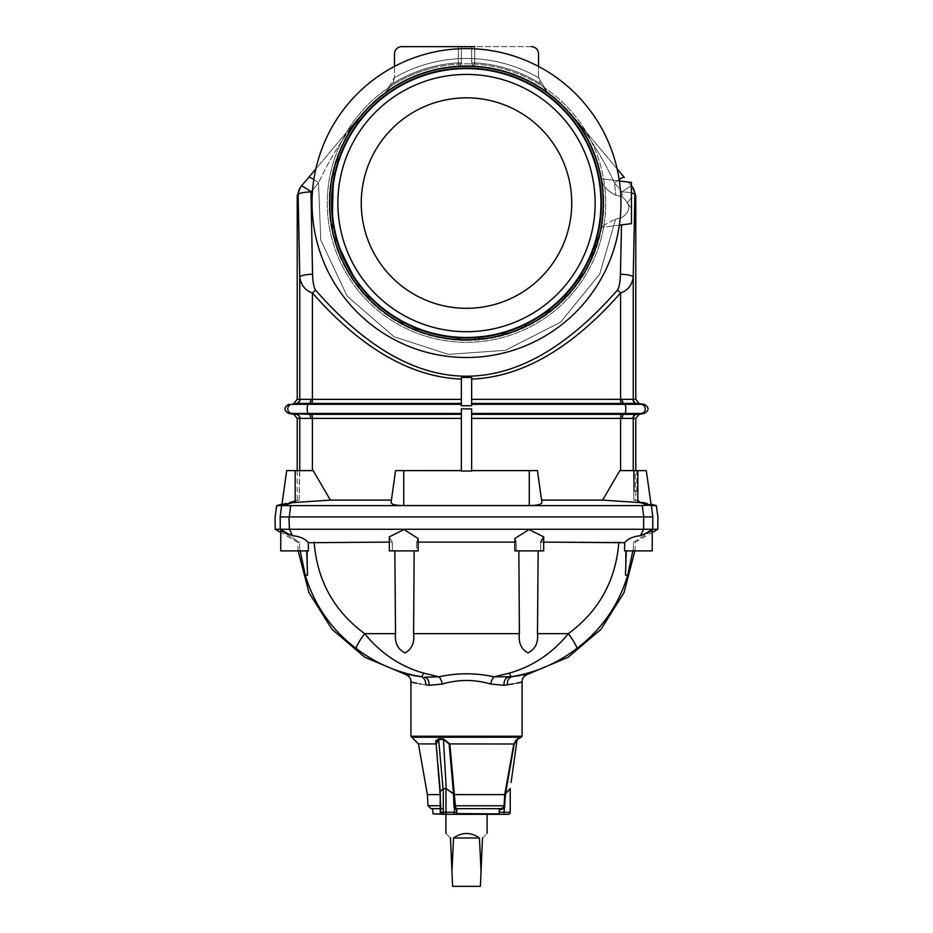<?xml version="1.0" encoding="UTF-8"?>
<svg xmlns="http://www.w3.org/2000/svg" width="933" height="933" viewBox="0 0 933 933"><rect width="100%" height="100%" fill="white"/><g stroke="black" fill="none" stroke-linecap="round" stroke-linejoin="round"><path stroke-width="0.7" stroke-dasharray="4.67 3.5" d="M280.18 516.929L289.335 516.929L289.428 529.268L275.2 529.268M657.8 529.268L652.727 529.268L652.82 516.929L643.747 516.929L652.808 516.929L643.747 516.929L642.301 505.604L656.307 505.604M435.606 67.304A139.227 139.227 0 0 0 364.371 297.697A139.227 139.227 0 0 0 599.522 244.189A139.227 139.227 0 0 0 435.606 67.304A139.227 139.227 0 0 0 364.371 297.697A139.227 139.227 0 0 0 599.522 244.189A139.227 139.227 0 0 0 435.606 67.304M619.15 179.509A12.864 2.158 140 0 0 614.474 182.926C603.243 158.505 589.003 135.786 571.742 114.759L624.329 177.445A12.864 2.158 -40 0 0 614.474 182.926C603.243 158.505 589.003 135.786 571.742 114.759C588.012 134.375 598.181 156.767 602.24 181.935L603.873 203.067L601.715 227.349L587.428 268.249L557.654 305.837L514.759 331.693L466.5 340.44A137.373 137.373 0 0 0 585.469 134.375A137.373 137.373 0 0 0 347.531 134.375A137.373 137.373 0 0 0 466.5 340.44A137.373 137.373 0 0 1 329.127 203.067A137.373 137.373 0 0 1 466.5 65.683A137.373 137.373 0 0 1 603.873 203.067A137.373 137.373 0 0 1 466.5 340.44L408.246 327.483L361.468 291.609L332.358 232.69L333.944 166.995L361.258 114.759L308.671 177.445A12.864 2.158 -140 0 1 318.526 182.926C329.757 158.505 343.997 135.786 361.258 114.759L315.879 168.85M595.126 203.067A128.626 128.626 0 0 0 466.5 74.43A128.626 128.626 0 0 0 337.874 203.067A128.626 128.626 0 0 0 466.5 331.693A128.626 128.626 0 0 0 595.126 203.067A128.626 128.626 0 0 1 402.181 314.468A128.626 128.626 0 0 1 402.181 91.667A128.626 128.626 0 0 1 595.126 203.067M361.258 203.067A105.242 105.242 0 0 0 519.121 294.21A105.242 105.242 0 0 0 519.121 111.925A105.242 105.242 0 0 0 361.258 203.067M466.5 337.524A134.469 134.469 0 0 0 600.969 203.067A134.469 134.469 0 0 0 466.5 68.599A134.469 134.469 0 0 0 332.031 203.067A134.469 134.469 0 0 0 466.5 337.524M432.224 52.458A154.458 154.458 0 0 0 353.21 308.053A154.458 154.458 0 0 0 614.066 248.691A154.458 154.458 0 0 0 432.224 52.458A154.458 154.458 0 0 0 353.21 308.053A154.458 154.458 0 0 0 614.066 248.691A154.458 154.458 0 0 0 432.224 52.458M436.154 69.707A136.766 136.766 0 0 0 366.179 296.018A136.766 136.766 0 0 0 597.167 243.466A136.766 136.766 0 0 0 436.154 69.707M436.551 71.456A134.97 134.97 0 0 0 466.5 338.038A134.97 134.97 0 0 0 600.63 187.999A134.97 134.97 0 0 0 436.551 71.456M605.016 189.002A139.227 139.227 0 0 1 409.412 330.049A139.227 139.227 0 0 1 385.072 90.128A139.227 139.227 0 0 1 605.016 189.002A139.227 139.227 0 0 1 409.412 330.049A139.227 139.227 0 0 1 385.072 90.128A139.227 139.227 0 0 1 605.016 189.002M417.378 84.18A128.626 128.626 0 0 1 585.388 153.945A128.626 128.626 0 0 1 515.622 321.943A128.626 128.626 0 0 1 347.612 252.178A128.626 128.626 0 0 1 417.378 84.18M620.165 187.475A154.458 154.458 0 0 1 403.173 343.939A154.458 154.458 0 0 1 376.162 77.777A154.458 154.458 0 0 1 620.165 187.475M466.5 340.44L408.246 327.483L361.468 291.609L332.358 232.69L333.944 166.995L361.258 114.759C343.997 135.786 329.757 158.505 318.526 182.926L320.754 240.003L347.146 296.146L394.041 336.766L448.388 354.365L505.371 350.33L560.64 322.165L599.756 274.01L615.628 219.138L621.623 217.727C631.023 211.278 631.14 204.257 621.961 196.676L615.862 195.242C608.304 191.463 603.768 187.032 602.24 181.935L603.873 203.067L601.715 227.349L587.428 268.249L557.654 305.837L514.759 331.693L466.5 340.44M617.121 168.85L571.742 114.759C588.012 134.375 598.181 156.767 602.24 181.935C603.768 187.032 608.304 191.463 615.862 195.242L614.474 182.926L622.031 191.93L614.474 182.926L615.862 195.242L621.961 196.676C631.14 204.257 631.023 211.278 621.623 217.727L615.628 219.138C607.605 222.952 602.975 225.681 601.715 227.337C602.975 225.681 607.605 222.952 615.628 219.138L599.756 274.01L560.64 322.165L505.371 350.33L448.388 354.365L394.041 336.766L347.146 296.146L320.754 240.003L318.526 182.926A12.864 2.158 40 0 0 313.85 179.509M471.643 379.09L471.643 399.359L471.643 379.09C522.083 377.119 571.731 348.417 620.585 292.974A12.864 2.134 40.7 0 0 617.378 290.186C516.789 404.875 416.211 404.875 315.622 290.186C313.873 287.702 312.858 282.384 312.555 274.232L310.969 191.93L318.526 182.926L312.59 189.982M635.781 195.767L634.872 194.717L633.227 277.019A12.864 2.787 1.4 0 0 620.445 274.232L621.495 224.888M602.625 500.1L640.318 502.642C654.943 506.153 654.126 505.663 637.834 501.161L633.869 500.1L633.46 470.617L646.301 470.617L619.827 470.617L602.625 500.1L541.583 500.1L537.443 470.617L471.643 470.617L471.643 408.876L461.357 408.876L461.357 413.436L461.357 408.876L471.643 408.876L471.643 471.048L395.557 470.617L461.357 470.617L461.357 413.436L461.357 470.617L395.557 470.617L391.09 502.421C391.51 504.485 395.72 505.523 403.732 505.534L529.268 505.534C537.28 505.523 541.49 504.485 541.91 502.421L537.443 470.617L471.643 470.617L529.268 470.617L529.268 505.534M620.585 470.617L646.301 470.617L651.141 505.056L640.318 502.642C654.943 506.153 654.126 505.663 637.834 501.161L633.869 500.1L635.781 500.1L633.869 500.1L633.46 470.617L620.585 470.617L620.585 418.392L633.227 418.392L633.227 470.617M622.276 399.336A4.117 1.434 88.9 0 0 623.524 403.394L624.853 404.316L471.643 404.316L471.643 405.738L461.357 405.738L461.357 377.457L461.357 379.09L461.357 377.457L471.643 377.457L471.643 405.738L471.643 399.359L471.643 403.406L636.248 403.394A4.117 4.024 94.7 0 1 632.936 399.336L471.643 399.359M461.357 414.334L296.752 414.357A4.117 4.024 94.7 0 1 300.064 418.416L461.357 418.392M644.295 404.316L641.449 404.316A4.63 4.595 -90 0 1 641.449 413.436L636.248 414.357L471.643 414.334M541.583 500.1L537.443 470.617L529.268 470.617M391.417 500.1L395.557 470.617L391.417 500.1L330.375 500.1L292.682 502.642L281.859 505.056L286.699 470.617L313.173 470.617L330.375 500.1M297.219 418.392L299.773 418.392L299.773 470.617L313.173 470.617L295.166 470.617L295.166 502.525M297.219 195.767L298.128 194.717L299.773 277.019C300.986 285.171 305.208 290.49 312.415 292.974C361.269 348.417 410.917 377.119 461.357 379.09L461.357 399.359L461.357 379.09M461.357 399.359L461.357 404.316L461.357 399.359L312.415 399.359L312.415 292.974A12.864 2.134 139.3 0 1 315.622 290.186M471.643 404.316L471.643 403.406M300.064 399.336A4.117 4.024 85.3 0 1 296.752 403.394L311.564 403.406A4.117 1.026 90 0 0 312.415 399.359L297.219 399.359M458.266 46.65L458.266 62.838A140.463 140.463 0 0 0 392.641 83.585A140.463 140.463 0 0 1 458.266 62.838L458.453 65.928A137.373 137.373 0 0 0 385.959 91.772A137.373 137.373 0 0 1 547.041 91.772L538.714 77.812L547.041 91.772L540.359 83.585L547.041 91.772A137.373 137.373 0 0 0 385.959 91.772L392.641 83.585L385.959 91.772L394.286 77.812L385.959 91.772A137.373 137.373 0 0 1 458.453 65.928L458.266 46.65L461.357 46.65L401.668 46.65A7.207 7.207 0 0 0 394.472 53.857L394.472 75.107A20.584 20.584 0 0 1 392.641 83.585A20.584 20.584 0 0 0 394.472 75.107A20.584 20.584 0 0 1 394.286 77.812A20.584 20.584 0 0 0 394.472 75.107L394.472 53.857A7.207 7.207 0 0 1 401.668 46.65L531.332 46.65A7.207 7.207 0 0 1 538.528 53.857L538.528 75.107A20.584 20.584 0 0 0 538.714 77.812A20.584 20.584 0 0 1 538.528 75.107A20.584 20.584 0 0 0 540.359 83.585A20.584 20.584 0 0 1 538.528 75.107L538.528 53.857A7.207 7.207 0 0 0 531.332 46.65A7.207 7.207 0 0 1 538.528 53.857L538.528 66.43M301.114 186.448A12.864 12.794 -140 0 0 298.128 194.717A12.864 2.787 179.2 0 1 310.969 191.93A12.864 2.158 -140 0 0 301.114 186.448M293.825 403.406L296.391 403.406A4.117 4.094 90 0 0 299.773 399.359L299.773 277.019A12.864 2.787 178.6 0 1 312.555 274.232M474.734 46.65L474.734 62.838L474.734 46.65L471.643 46.65L531.332 46.65M461.357 46.65L461.357 62.838L461.357 46.65M635.781 399.359L632.936 399.336M639.175 403.406L636.609 403.406A4.117 4.094 -90 0 1 633.227 399.359L633.227 277.019C632.014 285.171 627.792 290.49 620.585 292.974L620.585 399.359A4.117 1.026 90 0 0 621.436 403.406M628.224 182.087L631.454 185.935L628.224 182.087M631.886 186.448A12.864 12.794 -40 0 1 634.872 194.717A12.864 2.787 0.8 0 0 622.031 191.93A12.864 2.158 -40 0 1 631.886 186.448M471.643 62.838L471.643 46.65L471.643 62.838A3.091 3.091 0 0 0 474.547 65.928A137.373 137.373 0 0 1 547.041 91.772A137.373 137.373 0 0 0 474.547 65.928A137.373 137.373 0 0 1 547.041 91.772A137.373 137.373 0 0 0 474.547 65.928L474.734 62.838L474.547 65.928A3.091 3.091 0 0 1 471.643 62.838L474.734 62.838A140.463 140.463 0 0 1 540.359 83.585A140.463 140.463 0 0 0 474.734 62.838L471.643 62.838A3.091 3.091 0 0 0 474.547 65.928M401.668 46.65A7.207 7.207 0 0 0 394.472 53.857L394.472 66.43M631.454 186.285A12.864 2.158 140 0 0 622.031 191.93L621.961 196.676L622.031 191.93A12.864 2.787 -179.2 0 1 631.454 192.944M289.253 516.929L290.699 505.604L642.301 505.604M289.335 516.929L643.747 516.929M276.693 505.604L290.699 505.604M295.166 470.617L295.166 501.161C278.874 505.663 278.057 506.153 292.682 502.642C278.057 506.153 278.874 505.663 295.166 501.161L299.131 500.1L299.54 470.617L295.166 470.617L295.166 501.161L299.131 500.1L297.219 500.1L299.131 500.1L299.773 470.617M471.643 470.617L471.643 408.876L461.357 408.876L461.357 470.617M292.682 502.642L284.705 505.056M640.318 502.642L648.295 505.056M634.265 470.617L634.265 491.201L634.265 470.617L635.781 470.617L634.265 470.617L635.291 470.617L635.291 491.201L636.807 491.201L635.291 491.201L635.291 470.617L636.807 470.617L634.265 470.617M634.265 491.201L635.781 491.201L634.265 491.201M293.825 414.334L296.391 414.334A4.117 4.094 -90 0 1 299.773 418.392L300.064 418.416M631.454 203.067L631.454 182.483L631.454 203.067M619.372 225.156L601.715 227.349L631.454 223.64L631.454 182.483L601.715 178.774L619.372 180.979M458.453 65.928A3.091 3.091 0 0 0 461.357 62.838A3.091 3.091 0 0 1 458.453 65.928A137.373 137.373 0 0 0 385.959 91.772A137.373 137.373 0 0 1 458.453 65.928A3.091 3.091 0 0 0 461.357 62.838L458.266 62.838L461.357 62.838M433.88 814.322L445.531 814.322M433.052 813.903L441.029 813.903M431.058 808.654L441.752 808.654A1.026 0.886 -90 0 1 442.65 809.681L443.362 809.681L443.467 812.258L441.041 812.258L440.656 805.785L441.041 812.258L443.467 812.258L444.166 813.903L442.545 808.654L432.597 808.654L442.545 808.654L443.362 809.681L441.041 808.246L442.65 809.681A1.026 0.886 90 0 0 441.752 808.654L440.213 808.654M441.752 808.654L440.388 805.727L441.087 807.838A1.026 0.583 156.3 0 0 440.679 807.581A1.026 0.583 -23.7 0 1 441.087 807.838L441.752 808.654M427.396 794.624L440.178 794.624L440.388 805.727L440.213 796.385M435.653 741.735L437.95 764.605M438.638 776.664L440.481 793.901L437.997 765.177M442.813 814.322A2.053 1.784 -90 0 1 441.041 812.258L440.213 812.258L440.213 791.499L440.656 805.785L440.213 791.499L443.07 788.712L445.974 788.665L445.974 812.258L441.041 812.258A2.053 1.784 90 0 0 442.813 814.322L508.182 814.322A2.053 2.053 0 0 0 510.234 812.258L510.234 788.665A1.026 1.026 0 0 1 510.246 788.525M455.339 814.322L498.63 814.322M498.385 813.903L456.109 813.903L499.225 813.903L499.423 809.681L504.065 808.246L504.94 805.785L505.511 793.925L510.234 788.665M456.529 813.903L456.727 809.681L457.695 808.654L499.26 808.654L499.423 809.681M445.962 788.525L443.023 788.572L438.732 739.519L443.641 739.519L445.974 788.665L453.531 793.925L454.406 808.246L456.015 809.681L457.695 808.654L499.26 808.654M456.015 809.681A1.026 0.886 -90 0 1 456.902 808.654L455.024 805.727L454.616 794.624L504.706 794.624L504.088 805.727L503.295 807.581L500.846 808.654L500.846 809.681M454.616 794.624L449.846 743.916L443.42 738.854L449.135 743.986L453.508 793.551L446.196 788.712M517.115 739.589L517.127 739.519A1.026 1.026 8 0 1 517.523 738.854L513.85 743.916L504.706 794.624L505.558 793.551M418.136 542.108L416.654 542.108L418.136 538.528L404.012 529.524L389.318 536.848L392.326 542.108L389.318 542.108M420.398 683.959L425.693 684.822A8.234 6.018 97.3 0 0 420.876 676.682L421.506 676.682C397.703 672.856 375.941 663.456 356.208 648.517C331.343 629.577 314.374 605.144 305.289 575.218L299.948 550.878L299.306 542.155L297.51 542.155L299.306 542.155L280.763 530.667L299.306 542.155L299.948 550.878L280.763 550.878L308.438 550.878L280.763 550.878L280.763 530.667L292.495 535.67C300.123 536.51 305.394 538.854 308.31 542.714L392.326 542.108L392.385 550.878L392.326 542.108L389.318 536.848L389.318 550.878L418.136 550.878L389.318 550.878L416.619 550.878L416.654 542.108L516.346 542.108L516.381 550.878L514.864 550.878L543.682 550.878L516.381 550.878L516.346 542.108L514.864 538.528L516.346 542.108L514.864 542.108M514.864 538.528L528.988 529.524L543.682 536.848L540.673 542.108L543.682 542.108M413.412 675.609L409.937 675.025M405.762 674.244L404.7 674.046M487.084 814.322L445.916 814.322L487.084 814.322M456.902 808.654L457.695 808.654M410.928 682.023L411.885 682.245M416.654 683.259L419.722 683.842M543.682 536.848L543.682 550.878L540.615 550.878L540.673 542.108L618.871 542.108C615.85 580.489 599.021 610.998 568.384 633.635C552.254 653.357 532.615 666.5 509.476 673.078L494.082 676.833A8.234 3.499 103.6 0 0 490.676 684.029C474.582 679.317 458.453 679.317 442.324 684.029L429.005 685.312L425.693 684.822M490.676 684.029L503.995 685.312L507.307 684.822A8.234 6.018 82.7 0 1 512.124 676.682L511.494 676.682C535.297 672.856 557.059 663.456 576.792 648.517C601.657 629.577 618.626 605.144 627.711 575.218L632.831 550.878L624.562 550.878L652.237 550.878L624.562 550.878M522.072 682.023L521.115 682.245M516.346 683.259L513.278 683.842M437.892 739.542L435.688 740.825M418.136 538.574L418.136 550.878L416.619 550.878L416.654 542.108L418.136 538.528M618.871 542.108L624.69 542.714C627.606 538.854 632.877 536.51 640.505 535.67L643.572 529.268L289.428 529.268L292.495 535.67M414.147 550.878L413.611 633.635C414.672 642.685 411.815 649.111 405.027 652.913C397.761 649.216 394.589 642.79 395.522 633.635L394.846 550.878M314.129 542.108C317.15 580.489 333.979 610.998 364.616 633.635A19.033 2.426 -53.1 0 0 356.208 648.517M540.673 542.108L540.615 550.878L514.864 550.878L514.864 538.574M518.853 550.878L519.389 633.635C518.328 642.685 521.185 649.111 527.973 652.913C535.239 649.216 538.411 642.79 537.478 633.635L538.154 550.878M306.747 550.878L307.517 575.09L307.517 550.878L306.747 550.878L308.438 550.878M300.169 550.878L307.517 550.878L307.517 575.043M395.522 633.635L364.616 633.635C380.746 653.357 400.385 666.5 423.524 673.078L438.918 676.833C457.322 672.775 475.713 672.775 494.082 676.833L508.322 677.171A8.234 5.528 82.6 0 0 503.995 685.312M429.005 685.312A8.234 5.528 97.4 0 0 424.678 677.171L438.918 676.833A8.234 3.499 76.4 0 1 442.324 684.029M632.831 550.878L652.237 550.878L652.237 530.667L633.694 542.155L635.49 542.155L633.694 542.155L652.237 530.667L643.933 534.399L652.727 529.268L643.572 529.268L643.665 516.929M519.576 675.609L523.063 675.025M527.238 674.244L528.3 674.046M633.052 550.878L633.694 542.155L633.052 550.878M626.253 550.878L625.483 575.09L625.483 550.878L625.483 575.043M537.478 633.635L568.384 633.635A19.033 2.426 -126.9 0 1 576.792 648.517M640.505 535.67L643.933 534.399M511.097 782.437L513.686 764.045M449.135 743.986L514.211 743.986L515.366 741.175M510.234 788.712A1.026 0.98 -172 0 1 510.234 788.572L506.153 792.537M508.182 814.322A2.053 2.053 0 0 0 510.234 812.258L504.065 812.258L504.065 808.246L503.295 807.581M437.064 754.424L436.154 743.986L418.451 743.916M436.084 742.995L436.166 741.035M436.317 740.569L437.227 739.694M443.07 788.712L440.224 791.837L440.446 793.551L440.213 791.592M440.224 790.986L440.213 794.613M427.979 805.727L440.726 805.762L440.504 794.205L441.087 807.838A1.026 0.583 -23.7 0 1 441.041 808.246A1.026 0.583 156.3 0 0 441.087 807.838L440.213 805.727M453.508 793.551L454.569 794.613M456.843 812.258L454.406 812.258L454.406 808.246A1.026 0.583 -23.7 0 1 455.526 807.581M482.501 837.986C488.507 831.991 488.507 831.991 482.501 837.986L481.055 871.212L479.445 837.986C470.815 831.991 462.185 831.991 453.555 837.986L451.945 871.212L450.499 837.986C444.493 831.991 444.493 831.991 450.499 837.986M451.945 871.212L452.61 886.35L480.39 886.35L481.055 871.212M453.555 837.986L479.445 837.986M547.041 91.772A137.373 137.373 0 0 0 385.959 91.772A137.373 137.373 0 0 1 547.041 91.772M617.378 290.186C619.127 287.702 620.142 282.384 620.445 274.232M461.357 413.436L308.147 413.436L309.476 414.357A4.117 1.434 88.9 0 1 310.724 418.416M461.357 404.316L308.147 404.316A4.63 1.166 -90 0 0 307.19 408.876A4.63 1.166 -90 0 0 308.147 413.436L288.705 413.436M641.449 404.316L624.853 404.316A4.63 1.166 -90 0 1 625.81 408.876A4.63 1.166 -90 0 1 624.853 413.436L471.643 413.436M644.295 413.436L624.853 413.436L623.524 414.357A4.117 1.434 91.1 0 0 622.276 418.416M403.732 470.617L403.732 505.534M312.415 470.617L312.415 418.392A4.117 1.026 90 0 0 311.564 414.334M471.643 418.392L620.585 418.392A4.117 1.026 90 0 1 621.436 414.334M538.714 77.812A144.58 144.58 0 0 0 394.286 77.812A144.58 144.58 0 0 1 538.714 77.812M296.752 403.394L291.551 404.316A4.63 4.595 -90 0 0 291.551 413.436L296.752 414.357M310.724 399.336A4.117 1.434 91.1 0 1 309.476 403.394L308.147 404.316L288.705 404.316M311.564 403.406L461.357 403.406M639.175 414.334L636.609 414.334A4.117 4.094 90 0 0 633.227 418.392L635.781 418.392M637.834 470.617L637.834 502.525M636.248 414.357A4.117 4.024 85.3 0 0 632.936 418.416M453.904 805.785L504.94 805.785M289.067 534.399L280.273 529.268M420.876 676.682L421.506 676.682A19.033 2.472 -81.3 0 0 423.524 673.078M522.072 736.23L410.928 736.23M411.78 737.245L521.22 737.245M519.389 633.635L413.611 633.635M512.124 676.682L511.494 676.682A19.033 2.472 -98.7 0 1 509.476 673.078M504.065 814.322L504.065 812.258L499.19 812.258M444.33 814.322A2.053 1.026 -90 0 1 443.292 812.258L443.292 788.525M452.622 814.322A2.053 1.784 -90 0 0 454.406 812.258L445.974 812.258A2.053 1.026 -90 0 0 447 814.322M450.931 764.594L451.77 764.512M297.219 470.617L297.219 500.1L281.988 504.182M635.781 491.201L635.781 500.1L651.012 504.182M627.139 203.067L631.454 208.211L627.139 203.067L631.454 197.924L627.139 203.067M636.807 470.617L636.807 491.201M298.128 550.878L297.51 542.155L280.763 532.475M634.872 550.878L635.49 542.155L652.237 532.475M440.213 791.639L438.195 767.462M440.213 812.258L442.265 814.322"/><path stroke-width="1.4" d="M543.682 542.108L624.69 542.714C627.606 538.854 632.877 536.51 640.505 535.67L643.572 529.268L280.273 529.268L280.18 516.929C273.404 516.929 273.404 516.929 280.18 516.929C273.404 516.929 273.404 516.929 280.18 516.929L281.603 505.604L280.192 516.929L289.253 516.929L290.699 505.604L276.693 505.604L275.095 516.929L275.2 529.268L280.273 529.268L280.227 516.929M288.915 516.929L289.428 529.268L292.495 535.67L280.763 530.667L280.763 550.878L308.438 550.878L308.31 542.714C305.394 538.854 300.123 536.51 292.495 535.67M652.773 516.929L644.085 516.929M417.378 84.18A128.626 128.626 0 0 0 388.105 305.044A128.626 128.626 0 0 0 594.018 219.966A128.626 128.626 0 0 0 417.378 84.18M361.258 203.067A105.242 105.242 0 0 0 519.121 294.21A105.242 105.242 0 0 0 519.121 111.925A105.242 105.242 0 0 0 361.258 203.067M342.224 254.406A134.469 134.469 0 0 1 431.781 73.159A134.469 134.469 0 0 1 599.814 185.55A134.469 134.469 0 0 1 342.224 254.406M620.165 187.475A154.458 154.458 0 0 1 403.173 343.939A154.458 154.458 0 0 1 376.162 77.777A154.458 154.458 0 0 1 620.165 187.475M602.566 189.259A136.766 136.766 0 0 1 410.427 327.81A136.766 136.766 0 0 1 386.507 92.134A136.766 136.766 0 0 1 602.566 189.259M600.782 189.434A134.97 134.97 0 0 1 341.758 254.604A134.97 134.97 0 0 1 433.565 72.168A134.97 134.97 0 0 1 600.782 189.434M471.643 414.334L636.248 414.357L644.295 413.436C649.275 410.392 649.275 407.359 644.295 404.316L641.449 404.316A4.63 4.595 90 0 1 641.449 413.436L471.643 413.436M471.643 470.617L529.268 470.617L529.268 505.534L403.732 505.534C395.72 505.523 391.51 504.485 391.09 502.421L395.557 470.617L461.357 470.617M529.268 505.534C537.28 505.523 541.49 504.485 541.91 502.421L537.443 470.617L529.268 470.617M541.583 500.1L602.625 500.1L640.318 502.642L651.141 505.056L646.301 470.617L619.827 470.617L602.625 500.1M471.643 379.09C522.083 377.119 571.731 348.417 620.585 292.974A12.864 2.134 -139.3 0 0 617.378 290.186C516.789 404.875 416.211 404.875 315.622 290.186C313.873 287.702 312.858 282.384 312.555 274.232L310.969 191.93L312.59 189.982M471.643 377.457L461.357 377.457L461.357 405.738L471.643 405.738L471.643 377.457M315.879 168.85L301.114 186.448A12.864 12.794 40 0 0 298.128 194.717L299.773 277.019C300.986 285.171 305.208 290.49 312.415 292.974A12.864 2.134 -40.7 0 1 315.622 290.186M312.555 274.232A12.864 2.787 -1.4 0 0 299.773 277.019L299.773 399.359L312.415 399.359L312.415 292.974C361.269 348.417 410.917 377.119 461.357 379.09M471.643 399.359L632.936 399.336A4.117 4.024 94.7 0 0 636.248 403.394L641.449 404.316L636.248 403.394L471.643 403.406M632.936 399.336L635.781 399.359L635.781 195.767L632.772 187.498M631.454 186.285A12.864 2.158 140 0 1 631.886 186.448L631.454 185.935L631.886 186.448A12.864 12.794 140 0 1 634.872 194.717L633.227 277.019C632.014 285.171 627.792 290.49 620.585 292.974L620.585 399.359A4.117 1.026 90 0 0 621.436 403.406M313.85 179.509A12.864 2.158 40 0 0 308.671 177.445L301.114 186.448A12.864 2.158 40 0 1 310.969 191.93A12.864 2.787 -0.8 0 0 298.128 194.717L297.219 195.767L297.219 399.359L299.773 399.359A4.117 4.094 -90 0 1 296.391 403.406L291.551 404.316A4.63 4.595 90 0 0 291.551 413.436L308.147 413.436L309.476 414.357L461.357 414.334M458.266 46.65L401.668 46.65A7.207 7.207 0 0 0 394.472 53.857L394.472 66.43M474.734 46.65L401.668 46.65M631.454 192.944A12.864 2.787 -179.2 0 1 634.872 194.717L635.781 195.767M617.121 168.85L624.329 177.445A12.864 2.158 140 0 0 619.15 179.509M531.332 46.65A7.207 7.207 0 0 1 538.528 53.857L538.528 66.43M644.295 404.316L636.609 403.406A4.117 4.094 90 0 1 633.227 399.359L633.227 277.019A12.864 2.787 -178.6 0 0 620.445 274.232L621.495 224.888M293.825 414.334L296.391 414.334A4.117 4.094 90 0 1 299.773 418.392L297.219 418.392L293.825 414.334L288.705 413.436L309.476 414.357A4.117 1.434 88.9 0 1 310.724 418.416L299.773 418.392L299.773 470.617M461.357 403.406L296.752 403.394L291.551 404.316L308.147 404.316A4.63 1.166 90 0 0 307.19 408.876A4.63 1.166 90 0 0 308.147 413.436L461.357 413.436M289.335 516.929L643.747 516.929L642.301 505.604L648.295 505.056L651.397 505.604L652.82 516.929C659.596 516.929 659.596 516.929 652.82 516.929C659.596 516.929 659.596 516.929 652.82 516.929L651.397 505.604L656.307 505.604L657.905 516.929L657.8 529.268L652.727 529.268L652.82 516.929M461.357 471.048L471.643 471.048L471.643 408.876L461.357 408.876L461.357 471.048M290.699 505.604L642.301 505.604M286.699 470.617L313.173 470.617L330.375 500.1L292.682 502.642L281.859 505.056L286.699 470.617M292.682 502.642L284.705 505.056M640.318 502.642L648.295 505.056M391.417 500.1L330.375 500.1M312.415 470.617L312.415 418.392L310.724 418.416M633.227 470.617L633.227 418.392A4.117 4.094 -90 0 1 636.609 414.334L639.175 414.334L635.781 418.392L471.643 418.392M619.372 180.979L631.454 182.483L631.454 223.64L619.372 225.156M445.531 814.322L433.88 813.903M441.029 813.903L433.052 813.903L432.597 808.654M440.213 808.654L431.058 808.654L427.979 805.727L427.396 794.624L418.451 743.916L435.793 743.916L438.568 738.854L443.42 738.854L438.568 738.854L443.023 788.572L446.231 788.572L443.42 738.854L449.846 743.916L455.526 807.581L456.902 808.654L500.846 808.654L456.902 808.654L457.695 808.654L456.727 809.681L457.695 808.654M440.213 796.385L440.178 794.624L427.396 794.624M440.178 794.624L436.084 742.995M437.997 765.177L438.638 776.664M499.178 813.576L499.19 812.258L504.065 812.258L505.511 793.925L510.234 788.665L510.234 812.258A2.053 2.053 0 0 1 508.182 814.322L442.813 814.322M499.225 813.903L456.424 813.576M456.808 812.736L456.727 809.681L454.406 808.246L453.904 805.785L453.531 793.925L445.974 788.665L443.07 788.712L440.213 791.499L440.213 812.258L445.974 812.258L445.962 788.525M418.136 538.528L404.012 529.524L389.318 536.848L389.318 550.878L418.136 550.878L418.136 538.574M514.864 542.108L418.136 542.108M543.682 536.848L543.682 550.878L514.864 550.878L514.864 538.528L528.988 529.524L543.682 536.848L540.673 542.108M389.318 542.108L308.31 542.714L308.438 550.878M314.129 542.108C317.15 580.489 333.979 610.998 364.616 633.635A19.033 2.426 126.9 0 0 356.208 648.517C331.343 629.577 314.374 605.144 305.289 575.218L300.169 550.878M414.147 550.878L413.611 633.635C414.672 642.685 411.815 649.111 405.027 652.913C397.761 649.216 394.589 642.79 395.522 633.635L394.846 550.878M518.853 550.878L519.389 633.635C518.328 642.685 521.185 649.111 527.973 652.913C535.239 649.216 538.411 642.79 537.478 633.635L538.154 550.878M420.853 676.682L413.412 675.609M409.937 675.025L405.762 674.244M395.522 633.635L364.616 633.635C380.746 653.357 400.385 666.5 423.524 673.078L438.918 676.833C457.322 672.775 475.713 672.775 494.082 676.833A8.234 3.499 -76.4 0 0 490.676 684.029C474.582 679.317 458.453 679.317 442.324 684.029L429.005 685.312L425.693 684.822A8.234 6.018 -82.7 0 0 420.876 676.682C399.452 673.299 399.452 673.299 420.876 676.682L421.506 676.682C397.703 672.856 375.941 663.456 356.208 648.517M306.747 550.878L307.517 575.09L305.289 575.218L307.517 575.043M618.871 542.108C615.85 580.489 599.021 610.998 568.384 633.635C552.254 653.357 532.615 666.5 509.476 673.078L494.082 676.833L511.494 676.682C535.297 672.856 557.059 663.456 576.792 648.517C601.657 629.577 618.626 605.144 627.711 575.218L632.831 550.878M429.005 685.312A8.234 5.528 -82.6 0 0 424.678 677.171L438.918 676.833A8.234 3.499 -103.6 0 1 442.324 684.029M455.526 807.581A1.026 0.583 156.3 0 0 454.406 808.246L454.406 812.258L456.843 812.258L456.109 813.903M499.19 812.258L499.26 808.654M503.295 807.581L504.065 808.246L500.846 809.681L500.846 808.654L503.295 807.581L504.088 805.727L504.706 794.624L454.616 794.624M517.127 739.519L514.211 743.986L505.441 793.901L504.718 794.613L513.85 743.916L517.523 738.854A1.026 1.026 -172 0 0 517.127 739.519L511.097 782.437M425.693 684.822C406.17 681.242 406.17 681.242 425.693 684.822M411.885 682.245L416.654 683.259M419.722 683.842L420.398 683.959M490.676 684.029L503.995 685.312L507.307 684.822C526.83 681.242 526.83 681.242 507.307 684.822L513.278 683.842M521.115 682.245L516.346 683.259M435.688 740.825L435.653 741.735M640.505 535.67L652.237 530.667L652.237 550.878L624.562 550.878L624.69 542.714L624.562 550.878M512.147 676.682L519.576 675.609M523.063 675.025L527.238 674.244M507.307 684.822A8.234 6.018 -97.3 0 1 512.124 676.682C533.548 673.299 533.548 673.299 512.124 676.682L508.322 677.171A8.234 5.528 -97.4 0 0 503.995 685.312M537.478 633.635L568.384 633.635A19.033 2.426 53.1 0 1 576.792 648.517M626.253 550.878L625.483 575.09L627.711 575.218L625.483 575.043M643.665 516.929L643.572 529.268L652.727 529.268L643.933 534.399M513.686 764.045L517.115 739.589L521.22 737.245L411.78 737.245L418.451 743.916M446.196 788.712L453.508 793.551L449.135 743.986L449.846 743.916L514.211 743.986L505.558 793.551L510.234 788.572A1.026 0.98 8 0 0 510.234 788.712M515.366 741.175L515.832 740.569M516.357 740.044L517.045 739.531M506.153 792.537L505.674 793.33M449.135 743.986L443.641 739.519L438.732 739.519L436.154 743.986L437.064 754.424M437.227 739.694L437.892 739.542M437.95 764.594L440.224 790.986M440.213 791.592L443.07 788.712M456.015 809.681A1.026 0.886 90 0 1 456.902 808.654M454.569 794.613L453.508 793.551M450.499 837.986C444.493 831.991 444.493 831.991 450.499 837.986L451.945 871.212L453.555 837.986C462.185 831.991 470.815 831.991 479.445 837.986L481.055 871.212L482.501 837.986C488.507 831.991 488.507 831.991 482.501 837.986M451.945 871.212L452.61 886.35L480.39 886.35L481.055 871.212M479.445 837.986L453.555 837.986M622.276 399.336A4.117 1.434 88.9 0 0 623.524 403.394L624.853 404.316A4.63 1.166 90 0 1 625.81 408.876A4.63 1.166 90 0 1 624.853 413.436L623.524 414.357A4.117 1.434 91.1 0 0 622.276 418.416M620.585 470.617L620.585 418.392A4.117 1.026 90 0 1 621.436 414.334M641.449 404.316L471.643 404.316M461.357 404.316L308.147 404.316L309.476 403.394A4.117 1.434 91.1 0 0 310.724 399.336M311.564 403.406A4.117 1.026 90 0 0 312.415 399.359L461.357 399.359M617.378 290.186C619.127 287.702 620.142 282.384 620.445 274.232M403.732 470.617L403.732 505.534M295.166 470.617L295.166 502.525M637.834 470.617L637.834 502.525M461.357 418.392L312.415 418.392A4.117 1.026 90 0 0 311.564 414.334M296.752 403.394A4.117 4.024 85.3 0 0 300.064 399.336M632.936 418.416A4.117 4.024 85.3 0 1 636.248 414.357M300.064 418.416A4.117 4.024 94.7 0 0 296.752 414.357M440.213 805.727L427.979 805.727M519.389 633.635L413.611 633.635M289.067 534.399L280.273 529.268M420.876 676.682L421.506 676.682A19.033 2.472 98.7 0 0 423.524 673.078M504.94 805.785L453.904 805.785M298.128 550.878L309.01 592.688L331.973 629.285L364.896 657.264L404.7 674.046C409.144 675.865 411.22 678.524 410.928 682.023L410.928 736.23L522.072 736.23L521.22 737.245M512.124 676.682L511.494 676.682A19.033 2.472 81.3 0 1 509.476 673.078M500.846 809.681L499.423 809.681M504.065 814.322L504.065 812.258L510.234 812.258M443.292 788.525L443.292 812.258A2.053 1.026 90 0 0 444.33 814.322M447 814.322A2.053 1.026 90 0 1 445.974 812.258L454.406 812.258A2.053 1.784 90 0 1 452.622 814.322M451.77 764.512L450.931 764.605M297.219 195.767L300.228 187.498M288.705 413.436C283.725 410.392 283.725 407.359 288.705 404.316M639.175 414.334L644.295 413.436M281.988 504.182L276.693 505.604M651.012 504.182L656.307 505.604M635.781 418.392L635.781 470.617M297.219 418.392L297.219 470.617M639.175 403.406L635.781 399.359M297.219 399.359L293.825 403.406M280.763 532.475L275.2 529.268M634.872 550.878L623.99 592.688L601.027 629.285L568.104 657.264L528.3 674.046C523.856 675.865 521.78 678.524 522.072 682.023L522.072 736.23M410.928 736.23L411.78 737.245M652.237 532.475L657.8 529.268M438.195 767.462L440.224 791.837M440.213 812.258L442.265 814.322M445.916 814.322L445.916 833.402M487.084 814.322L487.084 833.402"/></g></svg>
